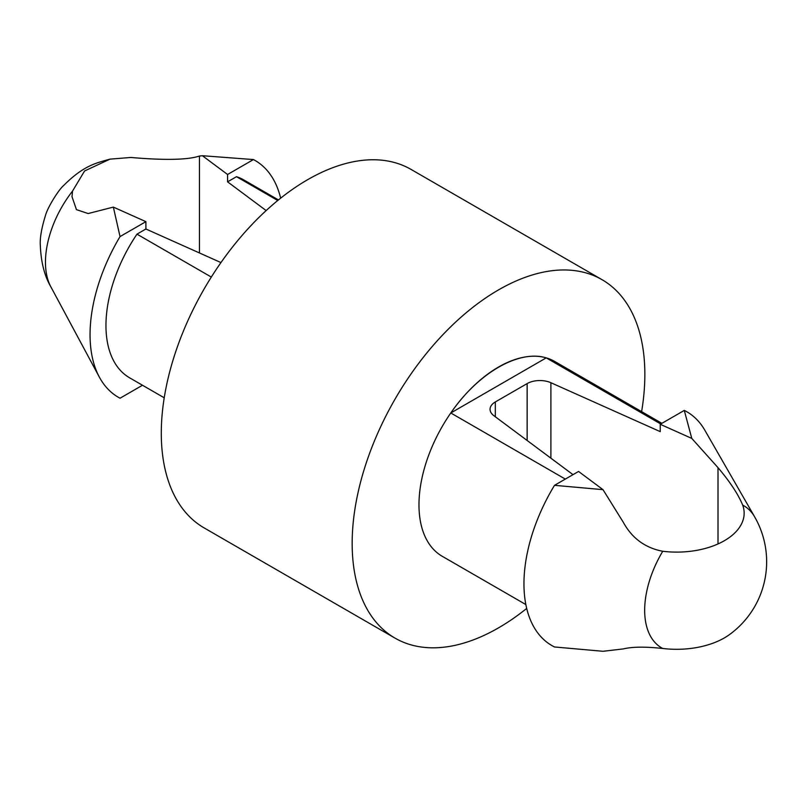 <?xml version="1.0" encoding="UTF-8"?>
<svg xmlns="http://www.w3.org/2000/svg" width="807" height="807" viewBox="0 0 807 807"><rect width="100%" height="100%" fill="white"/><g stroke="black" fill="none" stroke-linecap="round" stroke-linejoin="round"><path stroke-width="1.21" d="M253.438 159.564L227.574 174.494L202.365 155.711L253.438 159.564A136.726 78.945 -60 0 1 280.654 198.169M227.574 174.494L227.574 181.837L236.501 176.693A114.231 65.952 -60 0 1 243.855 179.961L278.455 199.934M277.759 200.509L236.501 176.693M526.699 608.428A206.965 119.486 -60 0 1 395.027 638.125L204.151 527.919A206.965 119.486 -60 0 1 161.289 433.177A206.965 119.486 -60 0 1 251.623 224.901A206.965 119.486 -60 0 1 411.106 169.45L601.992 279.656A206.965 119.486 -60 0 1 641.615 411.631M211.313 277.063L136.968 234.151L145.896 228.996L145.896 221.653L120.031 236.582L113.353 207.096L88.134 213.552L76.453 209.638L72.005 196.716L72.509 191.128L84.564 170.983L110.004 159.14L130.815 157.466C164.86 160.401 187.738 159.927 199.44 156.044L199.44 252.954M164.225 397.801L129.614 377.817A114.231 65.952 -60 0 1 136.968 234.151M142.486 385.252L120.031 398.214A136.726 78.945 -60 0 1 99.352 377.111A136.726 78.945 -60 0 1 120.031 236.582M145.896 228.996L220.947 262.578M113.353 207.096L145.896 221.653M199.44 156.044L202.365 155.711M395.027 638.125A206.965 119.486 -60 0 1 352.165 543.383A206.965 119.486 -60 0 1 442.508 335.107A206.965 119.486 -60 0 1 601.992 279.656M525.861 604.564L442.266 556.305A112.476 64.943 -60 0 1 450.79 412.972A112.476 64.943 -60 0 1 546.228 357.864A112.476 64.943 -60 0 1 554.752 361.486L661.891 423.342M546.228 357.864C518.962 349.411 478.158 372.965 450.79 412.972L546.228 357.864L660.762 423.988M565.324 479.096L450.79 412.972M266.149 210.577L227.574 181.837M742.702 505.111A82.092 47.401 -60 0 1 754.666 516.894A89.981 89.981 0 0 1 729.427 634.645A67.485 38.968 0 0 1 662.739 648.465C645.207 646.599 632.063 646.75 623.317 648.919L603 651.289L554.51 646.972A134.971 77.926 -60 0 1 554.51 485.33L578.558 471.449L603 489.657L623.317 522.311C632.012 538.239 645.146 547.892 662.739 551.272A67.485 38.968 180 0 0 744.155 513.151A67.485 38.968 180 0 0 742.702 505.111C738.183 494.257 729.952 481.769 718.008 467.646L691.781 438.403L660.247 424.29L660.247 431.634L550.888 382.72A17.996 10.39 -0 0 0 527.142 383.587L495.327 401.947A17.996 10.39 -0 0 0 490.061 409.3A17.996 10.39 -0 0 0 493.834 415.666L573.01 474.657M691.781 438.403L684.286 410.41A134.971 77.926 -60 0 1 704.814 430.202L754.666 516.894M660.247 424.29L684.286 410.41M554.51 485.33L603 489.657M99.352 377.111L50.871 286.858A79.469 45.878 -60 0 1 72.509 191.128M718.008 467.646L718.008 543.948M550.888 382.72L550.888 458.174M527.142 383.587L527.142 440.481M495.327 401.947L495.327 416.775M662.739 648.465A82.092 47.401 -60 0 1 662.739 551.272M50.871 286.858C44.567 276.105 41.056 262.426 40.35 245.822C39.725 238.68 41.429 228.563 45.464 215.479C47.633 207.278 58.659 189.806 63.299 185.852C83.787 165.203 96.467 162.984 110.004 159.14"/></g></svg>
